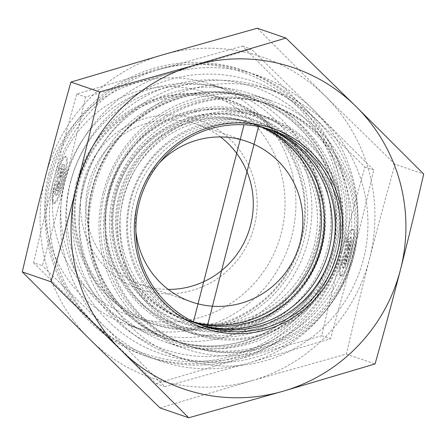 <?xml version="1.0" encoding="UTF-8"?>
<svg xmlns="http://www.w3.org/2000/svg" width="446" height="446" viewBox="0 0 446 446"><rect width="100%" height="100%" fill="white"/><g stroke="black" fill="none" stroke-linecap="round" stroke-linejoin="round"><path stroke-width="0.33" stroke-dasharray="2.23 1.67" d="M59.073 166.341A24.078 4.165 104.2 0 1 65.216 156.407A24.078 4.165 104.2 0 1 63.343 180.764A24.078 4.165 104.2 0 1 53.386 203.081A24.078 4.165 104.2 0 1 52.801 190.832L54.629 191.457A15.733 2.721 -75.8 0 0 55.438 194.991A15.733 2.721 -75.8 0 0 61.944 180.413A15.733 2.721 -75.8 0 0 63.17 164.49A15.733 2.721 -75.8 0 0 60.901 166.971L61.799 167.194A15.733 2.721 104.2 0 1 64.068 164.719A15.733 2.721 104.2 0 1 62.841 180.641A15.733 2.721 104.2 0 1 56.335 195.22A15.733 2.721 104.2 0 1 55.527 191.685L53.698 191.061A24.078 4.165 -75.8 0 0 54.284 203.309A24.078 4.165 -75.8 0 0 64.241 180.992A24.078 4.165 -75.8 0 0 66.12 156.63A24.078 4.165 -75.8 0 0 59.976 166.57M52.801 190.832L53.698 191.061M60.901 166.971L61.799 167.194M54.629 191.457L55.527 191.685M64.057 169.452L62.669 168.973L60.282 178.3L61.565 168.594L59.625 167.93L58.131 179.259L54.05 189.701L55.99 190.364L59.485 181.416L57.094 190.743L58.482 191.217L64.057 169.452L63.154 169.224L57.579 190.988L56.196 190.514L58.582 181.188L55.087 190.135L53.146 189.472L57.227 179.03L58.727 167.702L60.662 168.365L59.379 178.077L61.771 168.75L63.154 169.224M61.771 168.75L62.669 168.973M59.379 178.077L60.282 178.3M60.662 168.365L61.565 168.594M58.727 167.702L59.625 167.93M57.227 179.03L58.131 179.259M53.146 189.472L54.05 189.701M55.087 190.135L55.99 190.364M58.582 181.188L59.485 181.416M56.196 190.514L57.094 190.743M57.579 190.988L58.482 191.217M340.895 263.87A24.078 4.165 -75.8 0 0 341.48 276.119A24.078 4.165 -75.8 0 0 351.431 253.802A24.078 4.165 -75.8 0 0 353.31 229.439A24.078 4.165 -75.8 0 0 347.166 239.379L348.995 240.004A15.733 2.721 104.2 0 1 351.258 237.528A15.733 2.721 104.2 0 1 350.032 253.451A15.733 2.721 104.2 0 1 343.526 268.029A15.733 2.721 104.2 0 1 342.718 264.495L341.82 264.266A15.733 2.721 -75.8 0 0 342.628 267.801A15.733 2.721 -75.8 0 0 349.134 253.222A15.733 2.721 -75.8 0 0 350.361 237.3A15.733 2.721 -75.8 0 0 348.092 239.775L346.263 239.151A24.078 4.165 104.2 0 1 352.412 229.211A24.078 4.165 104.2 0 1 350.534 253.573A24.078 4.165 104.2 0 1 340.577 275.89A24.078 4.165 104.2 0 1 339.991 263.642M347.166 239.379L346.263 239.151M342.718 264.495L341.82 264.266M348.995 240.004L348.092 239.775M344.769 263.798L343.387 263.324L345.773 253.997L342.277 262.945L340.343 262.281L344.423 251.839L345.918 240.511L347.852 241.175L346.575 250.881L348.962 241.554L350.344 242.033L344.769 263.798L345.672 264.026L351.247 242.262L349.865 241.782L347.473 251.109L348.755 241.403L346.815 240.74L345.321 252.068L341.24 262.51L343.18 263.173L346.676 254.226L344.284 263.553L345.672 264.026M344.284 263.553L343.387 263.324M346.676 254.226L345.773 253.997M343.18 263.173L342.277 262.945M341.24 262.51L340.343 262.281M345.321 252.068L344.423 251.839M346.815 240.74L345.918 240.511M348.755 241.403L347.852 241.175M347.473 251.109L346.575 250.881M349.865 241.782L348.962 241.554M351.247 242.262L350.344 242.033M48.815 174.052A127.305 125.371 -71.1 0 1 211.638 84.517A127.305 125.371 -71.1 0 1 288.924 245.612A127.305 125.371 -71.1 0 1 129.033 325.357A127.305 125.371 -71.1 0 1 48.815 174.052M56.268 175.808A117.878 116.083 108.9 0 0 199.663 317.569A117.878 116.083 108.9 0 0 250.429 119.84A117.878 116.083 108.9 0 0 56.268 175.808M83.274 182.676A89.585 88.224 -71.1 0 1 230.838 140.133A89.585 88.224 -71.1 0 1 192.254 290.413A89.585 88.224 -71.1 0 1 83.274 182.676M64.843 179.548A127.305 125.371 -71.1 0 1 227.661 90.014A127.305 125.371 -71.1 0 1 304.952 251.109A127.305 125.371 -71.1 0 1 145.061 330.854A127.305 125.371 -71.1 0 1 64.843 179.548M158.614 69.676L76.812 93.955C68.5 123.486 60.963 151.467 54.195 177.898A150.882 148.59 -71.1 0 1 158.614 69.676A150.882 148.59 -71.1 0 1 247.168 71.778A150.882 148.59 -71.1 0 1 302.661 106.193L242.468 46.094L158.614 69.676M33.584 262.711L93.777 322.809A150.882 148.59 -71.1 0 1 54.172 177.982C47.393 204.435 40.53 232.678 33.584 262.711L42.376 265.727C50.799 235.772 58.342 207.764 65.016 181.7C71.694 155.637 78.557 127.394 85.599 96.972L169.458 73.395L251.26 49.11L313.505 109.911L373.692 170.01C366.651 200.432 359.788 228.675 353.104 254.738L353.081 254.822C346.419 280.863 338.882 308.844 330.464 338.765L248.662 363.044L164.808 386.621L104.615 326.528A150.882 148.59 108.9 0 0 248.662 363.044A150.882 148.59 108.9 0 0 353.081 254.822M156.016 383.61L237.818 359.325A150.882 148.59 -71.1 0 1 149.271 357.218A150.882 148.59 -71.1 0 1 93.777 322.809L156.016 383.61L164.808 386.621M342.26 251.02C349.04 224.561 356.583 196.552 364.906 166.994L302.661 106.193A150.882 148.59 -71.1 0 1 342.26 251.02A150.882 148.59 -71.1 0 1 237.818 359.325L321.678 335.749C328.624 305.716 335.481 277.473 342.26 251.02M321.678 335.749L330.464 338.765M364.906 166.994L373.692 170.01M242.468 46.094L251.26 49.11M51.346 176.761A148.992 146.728 108.9 0 0 232.595 355.947A148.992 146.728 108.9 0 0 296.768 106.014A148.992 146.728 108.9 0 0 51.346 176.761M49.857 176.41A150.882 148.59 -71.1 0 1 242.83 70.295A150.882 148.59 -71.1 0 1 334.433 261.217A150.882 148.59 -71.1 0 1 144.933 355.73A150.882 148.59 -71.1 0 1 49.857 176.41M70.702 181.678A128.721 126.764 108.9 0 0 227.287 336.485A128.721 126.764 108.9 0 0 282.725 120.559A128.721 126.764 108.9 0 0 70.702 181.678M76.812 93.955L85.599 96.972M220.491 136.939A84.868 83.58 108.9 0 0 197.093 124.395A84.868 83.58 108.9 0 0 88.548 184.081A84.868 83.58 108.9 0 0 142.029 284.949A84.868 83.58 108.9 0 0 168.198 289.404M135.885 231.457A84.868 83.58 -71.1 0 1 138.115 201.085A84.868 83.58 -71.1 0 1 159.412 162.857M353.104 254.738A150.882 148.59 108.9 0 0 313.505 109.911A150.882 148.59 108.9 0 0 169.458 73.395A150.882 148.59 108.9 0 0 65.016 181.7A150.882 148.59 108.9 0 0 104.615 326.528L42.376 265.727M263.809 127.701A103.728 102.156 108.9 0 0 256.015 124.663A103.728 102.156 108.9 0 0 123.347 197.617A103.728 102.156 108.9 0 0 188.714 320.903A103.728 102.156 108.9 0 0 196.731 323.283M121.379 197.862A114.572 112.832 -71.1 0 1 259.238 114.694A114.572 112.832 -71.1 0 1 340.114 253.451A114.572 112.832 -71.1 0 1 202.255 336.618A114.572 112.832 -71.1 0 1 121.379 197.862M262.142 127.3A103.728 102.156 108.9 0 0 252.782 123.553A103.728 102.156 108.9 0 0 122.499 188.53A103.728 102.156 108.9 0 0 185.475 319.793A103.728 102.156 108.9 0 0 195.164 322.581M353.527 255.775A141.449 139.303 -71.1 0 1 172.619 355.256A141.449 139.303 -71.1 0 1 86.736 176.265A141.449 139.303 -71.1 0 1 264.394 87.661A141.449 139.303 -71.1 0 1 353.527 255.775M363.445 259.176A141.449 139.303 108.9 0 0 274.312 91.062A141.449 139.303 108.9 0 0 96.654 179.666A141.449 139.303 108.9 0 0 182.531 358.656A141.449 139.303 108.9 0 0 363.445 259.176M352.268 256.539A127.305 125.371 -71.1 0 1 142.569 316.989A127.305 125.371 -71.1 0 1 197.4 103.439A127.305 125.371 -71.1 0 1 352.268 256.539M249.738 330.146A106.26 104.643 -71.1 0 1 132.847 190.676A106.26 104.643 -71.1 0 1 311.587 156.808A106.26 104.643 -71.1 0 1 249.738 330.146M267.633 128.749A103.728 102.156 108.9 0 0 263.497 127.227A103.728 102.156 108.9 0 0 133.215 192.204A103.728 102.156 108.9 0 0 196.19 323.467A103.728 102.156 108.9 0 0 200.388 324.805M198.13 108.824A114.572 112.832 -71.1 0 1 255.084 112.877A114.572 112.832 -71.1 0 1 324.649 257.86A114.572 112.832 -71.1 0 1 180.747 329.633A114.572 112.832 -71.1 0 1 104.91 220.67A114.572 112.832 -71.1 0 1 128.337 152.365A114.572 112.832 -71.1 0 1 198.13 108.824M233.041 322.09A103.728 102.156 108.9 0 0 293.418 152.872A103.728 102.156 108.9 0 0 118.926 185.937A103.728 102.156 108.9 0 0 233.041 322.09M235.828 323.049A103.728 102.156 -71.1 0 1 184.265 319.375A103.728 102.156 -71.1 0 1 121.284 188.117A103.728 102.156 -71.1 0 1 251.566 123.135A103.728 102.156 -71.1 0 1 319.91 228.519A103.728 102.156 -71.1 0 1 235.828 323.049M105.429 248.506A127.305 125.371 108.9 0 0 187.766 345.499A127.305 125.371 108.9 0 0 347.657 265.755A127.305 125.371 108.9 0 0 270.371 104.659A127.305 125.371 108.9 0 0 207.083 100.155A127.305 125.371 108.9 0 0 105.429 248.506M121.49 246.699A113.161 111.439 -71.1 0 1 269.417 119.299A113.161 111.439 -71.1 0 1 303.263 311.637A113.161 111.439 -71.1 0 1 121.49 246.699M204.201 99.168A127.305 125.371 108.9 0 0 101.008 215.178A127.305 125.371 108.9 0 0 184.884 344.513A127.305 125.371 108.9 0 0 344.775 264.762A127.305 125.371 108.9 0 0 267.483 103.673A127.305 125.371 108.9 0 0 204.201 99.168M202.779 110.418A114.572 112.832 -71.1 0 1 259.734 114.471A114.572 112.832 -71.1 0 1 329.293 259.455A114.572 112.832 -71.1 0 1 185.391 331.227A114.572 112.832 -71.1 0 1 109.9 214.827A114.572 112.832 -71.1 0 1 202.779 110.418M201.921 325.39A103.728 102.156 -71.1 0 1 199.29 324.526A103.728 102.156 -71.1 0 1 133.911 201.302A103.728 102.156 -71.1 0 1 266.591 128.292A103.728 102.156 -71.1 0 1 269.2 129.223M299.55 123.888A131.241 129.251 -71.1 0 1 318.628 286.26A131.241 129.251 -71.1 0 1 166.124 342.238A131.241 129.251 -71.1 0 1 83.408 186.333A131.241 129.251 -71.1 0 1 251.282 93.955A131.241 129.251 -71.1 0 1 299.55 123.888M307.06 114.455A143.807 141.622 108.9 0 0 70.217 182.882A143.807 141.622 108.9 0 0 245.255 355.724A143.807 141.622 108.9 0 0 307.06 114.455M103.126 193.096A131.241 129.251 -71.1 0 1 271.001 100.718A131.241 129.251 -71.1 0 1 350.679 266.792A131.241 129.251 -71.1 0 1 185.843 349.001A131.241 129.251 -71.1 0 1 103.126 193.096M395.033 164.245L325.011 95.84A169.742 167.161 -71.1 0 1 369.561 258.769C377.5 227.834 385.991 196.324 395.033 164.245L423.7 174.074M160.036 407.934L252.062 380.616A169.742 167.161 -71.1 0 1 90.014 339.534A169.742 167.161 -71.1 0 1 45.459 176.605A169.742 167.161 -71.1 0 1 162.957 54.758A169.742 167.161 -71.1 0 1 325.011 95.84L257.297 28.232M252.062 380.616L346.403 354.091C353.929 321.494 361.65 289.716 369.561 258.769A169.742 167.161 -71.1 0 1 252.062 380.616M346.403 354.091L375.069 363.925M244.921 121.212L244.012 124.757M193.43 321.761L193.335 322.135M258.585 126.53L258.736 125.95M78.028 183.312A118.313 116.517 108.9 0 0 221.957 325.597A118.313 116.517 108.9 0 0 272.913 127.132A118.313 116.517 108.9 0 0 78.028 183.312M76.4 182.721A117.978 116.183 108.9 0 0 219.917 324.604A117.978 116.183 108.9 0 0 270.728 126.703A117.978 116.183 108.9 0 0 76.4 182.721M341.38 251.851A138.622 136.515 108.9 0 0 172.753 85.136A138.622 136.515 108.9 0 0 113.044 317.669A138.622 136.515 108.9 0 0 341.38 251.851M337.878 251.477A128.822 126.865 -71.1 0 1 125.688 312.646A128.822 126.865 -71.1 0 1 181.171 96.553A128.822 126.865 -71.1 0 1 337.878 251.477M335.503 250.791A127.305 125.371 108.9 0 0 255.285 99.486A127.305 125.371 108.9 0 0 95.394 179.236A127.305 125.371 108.9 0 0 172.68 340.326A127.305 125.371 108.9 0 0 335.503 250.791M332.437 249.743A127.305 125.371 -71.1 0 1 169.619 339.278A127.305 125.371 -71.1 0 1 92.328 178.183A127.305 125.371 -71.1 0 1 252.219 98.438A127.305 125.371 -71.1 0 1 332.437 249.743M195.939 110.569A111.868 110.168 -71.1 0 1 324.905 206.766A111.868 110.168 -71.1 0 1 220.659 331.841A111.868 110.168 -71.1 0 1 104.921 219.772A111.868 110.168 -71.1 0 1 127.796 153.078A111.868 110.168 -71.1 0 1 195.939 110.569M195.972 111.439A110.937 109.248 108.9 0 0 131.403 292.409A110.937 109.248 108.9 0 0 318.009 257.052A110.937 109.248 108.9 0 0 195.972 111.439M236.363 327.113A107.943 106.304 108.9 0 0 299.188 151.027A107.943 106.304 108.9 0 0 117.616 185.43A107.943 106.304 108.9 0 0 236.363 327.113M236.397 326.288A107.029 105.407 108.9 0 0 298.697 151.685A107.029 105.407 108.9 0 0 118.653 185.798A107.029 105.407 108.9 0 0 236.397 326.288M53.386 203.081L54.284 203.309M65.216 156.407L66.12 156.63M55.438 194.991L56.335 195.22M63.17 164.49L64.068 164.719M353.31 229.439L352.412 229.211M341.48 276.119L340.577 275.89M351.258 237.528L350.361 237.3M343.526 268.029L342.628 267.801M129.033 325.357L145.061 330.854M211.638 84.517L227.661 90.014M144.933 355.73L149.271 357.218M242.83 70.295L247.168 71.778M78.936 183.479C63.209 239.636 96.358 303.174 150.62 321.287C179.008 331.066 207.117 330.007 234.958 318.121C266.396 303.509 287.754 279.631 299.037 246.499C319.459 185.765 282.931 118.419 228.006 101.599C199.507 92.155 171.403 93.543 143.696 105.758C110.541 121.78 88.949 147.687 78.936 183.479M246.66 141.393L197.093 124.395M191.596 301.953L142.029 284.949M185.475 319.793L188.714 320.903M252.782 123.553L256.015 124.663M255.285 99.486C188.887 74.465 107.731 119.495 92.35 190.152C75.608 251.923 112.821 321.321 172.68 340.326L169.619 339.278C235.655 364.137 316.376 319.788 332.281 249.671C340.777 214.175 335.699 180.959 317.045 150.029C301.262 125.337 279.653 108.138 252.219 98.438L255.285 99.486M274.312 91.062L264.394 87.661M182.531 358.656L172.619 355.256M128.337 152.365L127.796 153.078C113.1 172.886 105.473 195.114 104.921 219.772L104.91 220.67M236.419 327.158C277.312 319.921 312.189 286.315 321.354 245.328C328.407 212.536 322.263 182.643 302.918 155.643C281.627 128.47 253.785 114.388 219.387 113.401C171.03 112.241 124.897 148.786 114.271 196.636C107.531 226.813 112.281 254.895 128.509 280.885C150.899 316.404 195.359 335.464 236.419 327.158M263.497 127.227L251.566 123.135M196.19 323.467L184.265 319.375M270.371 104.659L267.483 103.673M187.766 345.499L184.884 344.513M259.734 114.471L255.084 112.877M185.391 331.227L180.747 329.633M199.29 324.526L204.53 326.327M266.591 128.292L271.831 130.087M271.001 100.718L251.282 93.955M185.843 349.001L166.124 342.238"/><path stroke-width="0.67" d="M168.198 289.404A84.868 83.58 108.9 0 0 248.623 231.786A84.868 83.58 108.9 0 0 220.491 136.939M159.412 162.857A84.868 83.58 -71.1 0 1 246.66 141.393A84.868 83.58 -71.1 0 1 300.141 242.262A84.868 83.58 -71.1 0 1 191.596 301.953A84.868 83.58 -71.1 0 1 135.885 231.457M196.731 323.283A103.728 102.156 108.9 0 0 321.382 247.948A103.728 102.156 108.9 0 0 263.809 127.701M195.164 322.581A103.728 102.156 108.9 0 0 318.143 246.839A103.728 102.156 108.9 0 0 262.142 127.3M200.388 324.805A103.728 102.156 108.9 0 0 247.753 327.135A103.728 102.156 108.9 0 0 331.64 234.836A103.728 102.156 108.9 0 0 267.633 128.749M337.209 253.311A103.728 102.156 -71.1 0 1 204.53 326.327A103.728 102.156 -71.1 0 1 141.549 195.064A103.728 102.156 -71.1 0 1 271.831 130.087A103.728 102.156 -71.1 0 1 337.209 253.311M339.322 253.874A105.618 104.013 108.9 0 0 210.768 126.932A105.618 104.013 108.9 0 0 165.377 304.127A105.618 104.013 108.9 0 0 339.322 253.874M269.2 129.223A103.728 102.156 -71.1 0 1 331.975 251.516A103.728 102.156 -71.1 0 1 201.921 325.39M120.989 350.16A169.742 167.161 108.9 0 0 283.043 391.242A169.742 167.161 108.9 0 0 400.541 269.395A169.742 167.161 108.9 0 0 355.986 106.466A169.742 167.161 108.9 0 0 193.938 65.384A169.742 167.161 108.9 0 0 76.439 187.231A169.742 167.161 108.9 0 0 120.989 350.16L50.967 281.755C60.009 249.676 68.5 218.166 76.439 187.231C84.35 156.284 92.071 124.506 99.597 91.909L193.938 65.384L285.964 38.066L355.986 106.466L423.7 174.074C416.174 206.676 408.452 238.448 400.541 269.395C392.603 300.336 384.112 331.846 375.069 363.925L283.043 391.242L188.703 417.768L120.989 350.16M285.964 38.066L257.297 28.232L162.957 54.758L70.931 82.075C61.888 114.154 53.397 145.664 45.459 176.605C37.548 207.552 29.826 239.324 22.3 271.926L90.014 339.534L160.036 407.934L188.703 417.768M22.3 271.926L50.967 281.755M70.931 82.075L99.597 91.909M244.012 124.757L193.43 321.761M207.145 326.873L258.585 126.53"/></g></svg>
